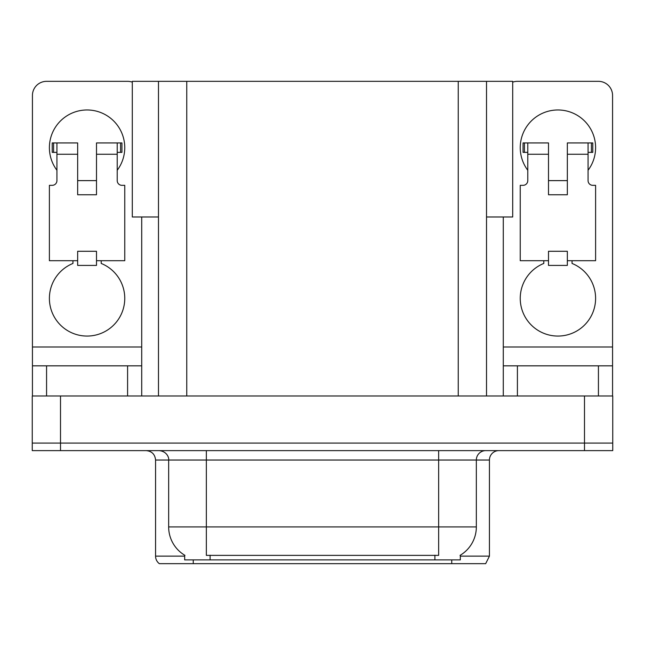 <?xml version="1.0" encoding="UTF-8"?>
<svg xmlns="http://www.w3.org/2000/svg" width="645" height="645" viewBox="0 0 645 645"><rect width="100%" height="100%" fill="white"/><g stroke="black" fill="none" stroke-linecap="round" stroke-linejoin="round"><path stroke-width="0.97" d="M158.485 216.986L132.298 216.986L132.298 81.335L512.702 81.335L512.702 216.986L486.515 216.986M460.32 555.208L460.32 559.9L184.68 559.9L184.68 555.208M60.509 450.621L612.75 450.621L612.75 443.083L32.25 443.083L32.25 395.982L60.509 395.982L60.509 443.083L32.25 443.083L32.25 450.621L60.509 450.621L60.509 443.083L612.75 443.083L612.75 395.982L60.509 395.982M158.485 81.335L158.485 395.982M486.515 81.335L486.515 395.982M460.32 556.135L489.434 556.135L489.434 460.038A9.417 9.417 0 0 1 498.851 450.621M489.434 556.135L485.669 563.666L159.331 563.666A9.417 9.417 0 0 1 155.566 556.135L155.566 460.038C155.01 454.322 151.865 451.178 146.149 450.621M451.75 559.9L451.75 563.666L434.609 563.666M180.705 563.666L163.564 563.666M184.954 555.369A32.976 32.976 0 0 1 168.659 526.925L206.344 526.925L206.344 555.369L438.656 555.369L438.656 526.925L476.341 526.925L476.341 460.038A9.417 9.417 0 0 1 485.758 450.621M168.659 526.925L168.659 460.038L155.566 460.038M460.046 555.369A32.976 32.976 0 0 0 476.341 526.925M56.929 170.264A37.684 37.684 0 0 1 87.075 109.973A37.684 37.684 0 0 1 117.221 170.264M101.209 260.701L101.209 263.45A37.684 37.684 0 0 1 117.035 321.242A37.684 37.684 0 0 1 57.123 321.242A37.684 37.684 0 0 1 72.95 263.45L72.95 260.701M127.589 395.982L127.589 365.836L46.569 365.836L46.569 395.982M132.298 82.141A14.134 14.134 0 0 0 127.589 81.335L46.569 81.335A14.134 14.134 0 0 0 32.435 95.46L32.435 346.994L141.715 346.994L141.715 395.982M96.5 194.758L77.658 194.758L77.658 154.244L56.929 154.244L56.929 180.624A4.708 4.708 0 0 1 52.221 185.333L49.399 185.333L49.399 260.701L77.658 260.701L77.658 251.284L96.5 251.284L96.5 260.701L124.759 260.701L124.759 185.333L121.937 185.333A4.708 4.708 0 0 1 117.221 180.624L117.221 154.244L96.5 154.244L96.5 194.758L77.658 194.758M141.715 216.986L141.715 346.994M32.435 395.982L32.435 365.836L46.569 365.836M127.589 365.836L141.715 365.836M32.435 365.836L32.435 346.994M527.779 170.264A37.684 37.684 0 0 1 557.925 109.973A37.684 37.684 0 0 1 588.071 170.264M572.051 260.701L572.051 263.45A37.684 37.684 0 0 1 587.877 321.242A37.684 37.684 0 0 1 527.965 321.242A37.684 37.684 0 0 1 543.791 263.45L543.791 260.701M598.431 395.982L598.431 365.836L517.411 365.836L517.411 395.982M503.285 216.986L503.285 346.994L612.565 346.994L612.565 95.46A14.134 14.134 0 0 0 598.431 81.335L517.411 81.335A14.134 14.134 0 0 0 512.702 82.141M567.342 194.758L548.5 194.758L548.5 154.244L527.779 154.244L527.779 180.624A4.708 4.708 0 0 1 523.063 185.333L520.241 185.333L520.241 260.701L548.5 260.701L548.5 251.284L567.342 251.284L567.342 260.701L595.601 260.701L595.601 185.333L592.779 185.333A4.708 4.708 0 0 1 588.071 180.624L588.071 154.244L567.342 154.244L567.342 194.758L548.5 194.758M503.285 395.982L503.285 365.836L517.411 365.836M598.431 365.836L612.565 365.836L612.565 395.982M612.565 346.994L612.565 365.836M503.285 365.836L503.285 346.994M96.5 260.701L96.5 265.409L77.658 265.409L77.658 260.701M96.5 154.244L96.5 142.94L117.221 142.94L117.221 154.244M56.929 152.365L53.583 152.365L53.583 142.94L77.658 142.94L77.658 154.244M53.583 142.94L52.221 142.94L52.221 152.365L53.583 152.365M56.929 154.244L56.929 142.94M117.221 142.94L120.575 142.94L120.575 152.365L117.221 152.365M120.575 152.365L121.937 152.365L121.937 142.94L120.575 142.94M567.342 260.701L567.342 265.409L548.5 265.409L548.5 260.701M567.342 154.244L567.342 142.94L588.071 142.94L588.071 154.244M527.779 152.365L524.425 152.365L524.425 142.94L548.5 142.94L548.5 154.244M524.425 142.94L523.063 142.94L523.063 152.365L524.425 152.365M527.779 154.244L527.779 142.94M588.071 142.94L591.417 142.94L591.417 152.365L588.071 152.365M591.417 152.365L592.779 152.365L592.779 142.94L591.417 142.94M584.491 395.982L584.491 450.621M186.752 81.335L186.752 395.982M458.248 81.335L458.248 395.982M434.891 559.9L434.891 555.208M210.109 559.9L210.109 555.208M489.434 460.038L168.659 460.038C169.143 458.514 167.531 451.492 159.242 450.621M193.25 559.9L193.25 563.666M155.566 556.135L184.68 556.135M438.656 450.621L438.656 526.925L206.344 526.925L206.344 450.621M96.5 180.624L77.658 180.624M567.342 180.624L548.5 180.624"/></g></svg>
